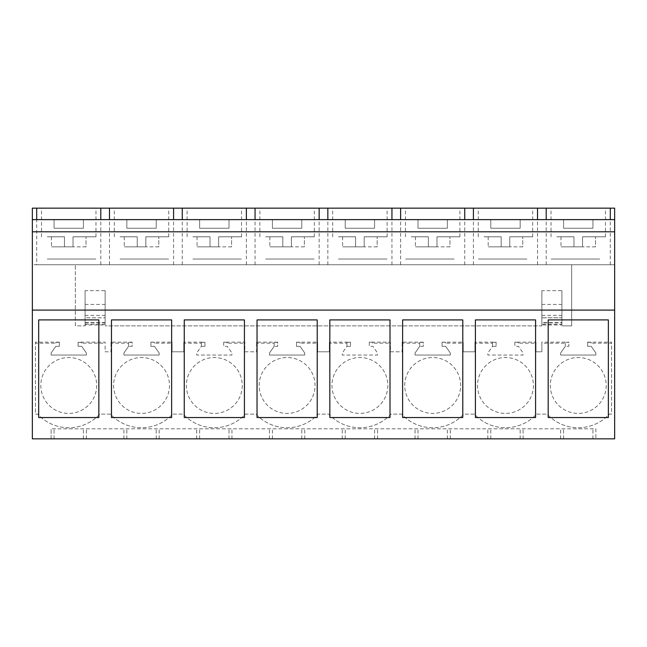 <?xml version="1.0" encoding="UTF-8"?>
<svg xmlns="http://www.w3.org/2000/svg" width="647" height="647" viewBox="0 0 647 647"><rect width="100%" height="100%" fill="white"/><g stroke="black" fill="none" stroke-linecap="round" stroke-linejoin="round"><path stroke-width="0.49" stroke-dasharray="3.23 2.43" d="M36.693 264.752L614.65 264.752L32.35 264.752L32.35 208.156L614.65 208.156L614.65 438.844L51.105 438.844L51.105 428.815L51.105 438.844L32.35 438.844L32.35 264.752L36.693 264.752L36.693 208.156M85.081 290.665L85.081 325.878L75.335 325.878L75.335 264.752L75.335 325.878L85.081 325.878L85.081 317.798L105.138 317.798L105.138 322.869L85.081 322.869L85.081 324.964L85.081 290.665L105.138 290.665L105.138 325.878L105.138 317.798L85.081 317.798L85.081 322.869M541.862 290.665L541.862 325.878L105.138 325.878L541.862 325.878L541.862 317.798L561.919 317.798L561.919 322.869L541.862 322.869L541.862 324.293L541.862 290.665L561.919 290.665L561.919 325.878L561.919 317.798L541.862 317.798L541.862 322.869M561.919 325.878L571.665 325.878L571.665 264.752L571.665 325.878L561.919 325.878M595.895 428.815L595.895 438.844L595.895 428.815L51.105 428.815L595.895 428.815L595.895 438.844M59.362 342.158L59.362 346.339L55.779 346.339L51.121 352.987L51.121 355.033L86.366 355.033L86.366 352.987L81.708 346.339L78.125 346.339L78.125 342.158L105.138 342.158L105.138 351.798L111.009 351.798L111.009 342.158L132.15 342.158L132.15 346.339L128.567 346.339L123.909 352.987L123.909 355.033L159.154 355.033L159.154 352.987L154.496 346.339L150.913 346.339L150.913 342.158L172.053 342.158L172.053 351.798L183.797 351.798L183.797 342.158L204.937 342.158L204.937 346.339L201.354 346.339L196.696 352.987L196.696 355.033L231.941 355.033L231.941 352.987L227.283 346.339L223.7 346.339L223.7 342.158L244.841 342.158L244.841 351.798L256.584 351.798L256.584 342.158L277.725 342.158L277.725 346.339L274.142 346.339L269.484 352.987L269.484 355.033L304.729 355.033L304.729 352.987L300.071 346.339L296.488 346.339L296.488 342.158L317.628 342.158L317.628 351.798L329.372 351.798L329.372 342.158L350.512 342.158L350.512 346.339L346.929 346.339L342.271 352.987L342.271 355.033L377.516 355.033L377.516 352.987L372.858 346.339L369.275 346.339L369.275 342.158L390.416 342.158L390.416 351.798L402.159 351.798L402.159 342.158L423.3 342.158L423.3 346.339L419.717 346.339L415.059 352.987L415.059 355.033L450.304 355.033L450.304 352.987L445.646 346.339L442.063 346.339L442.063 342.158L463.203 342.158L463.203 351.798L474.947 351.798L474.947 342.158L496.087 342.158L496.087 346.339L492.504 346.339L487.846 352.987L487.846 355.033L523.091 355.033L523.091 352.987L518.433 346.339L514.85 346.339L514.85 342.158L535.991 342.158L535.991 351.798L541.862 351.798L541.862 343.201L565.292 343.201L565.292 342.328L568.875 342.328L568.875 346.339L565.292 346.339L560.634 352.987L560.634 355.033L595.879 355.033L595.879 352.987L591.221 346.339L587.638 346.339L587.638 342.158L611.569 342.158L611.569 414.129L609.328 414.129A42.265 42.265 0 0 1 547.184 414.129L536.541 414.129A42.265 42.265 0 0 1 474.397 414.129L463.753 414.129A42.265 42.265 0 0 1 401.609 414.129L390.966 414.129A42.265 42.265 0 0 1 328.822 414.129L318.178 414.129A42.265 42.265 0 0 1 256.034 414.129L245.391 414.129A42.265 42.265 0 0 1 183.247 414.129L172.603 414.129A42.265 42.265 0 0 1 110.459 414.129L99.816 414.129A42.265 42.265 0 0 1 37.672 414.129L35.431 414.129L35.431 342.158L59.362 342.158L59.362 346.339L55.779 346.339L51.121 352.987L51.121 355.033L86.366 355.033L86.366 352.987L81.708 346.339L78.125 346.339L78.125 342.158M59.362 342.328L55.779 342.328L55.779 343.201L35.431 343.201L35.431 414.129L37.672 414.129A42.265 42.265 0 0 0 99.816 414.129L110.459 414.129A42.265 42.265 0 0 0 172.603 414.129L183.247 414.129A42.265 42.265 0 0 0 245.391 414.129L256.034 414.129A42.265 42.265 0 0 0 318.178 414.129L328.822 414.129A42.265 42.265 0 0 0 390.966 414.129L401.609 414.129A42.265 42.265 0 0 0 463.753 414.129L474.397 414.129A42.265 42.265 0 0 0 536.541 414.129L547.184 414.129A42.265 42.265 0 0 0 609.328 414.129L611.569 414.129L611.569 342.158M565.292 343.201L565.292 346.339L568.875 346.339L568.875 342.328M535.991 342.158L535.991 351.798L541.862 351.798L541.862 342.158L568.875 342.158M474.947 342.158L474.947 343.201L492.504 343.201L492.504 346.339L496.087 346.339L496.087 342.158M474.947 343.201L474.947 351.798L463.203 351.798L463.203 342.158M402.159 342.158L402.159 343.201L419.717 343.201L419.717 346.339L423.3 346.339L423.3 342.158M402.159 343.201L402.159 351.798L390.416 351.798L390.416 342.158M329.372 342.158L329.372 343.201L346.929 343.201L346.929 346.339L350.512 346.339L350.512 342.158M329.372 343.201L329.372 351.798L317.628 351.798L317.628 342.158M256.584 342.158L256.584 343.201L274.142 343.201L274.142 346.339L277.725 346.339L277.725 342.158M256.584 343.201L256.584 351.798L244.841 351.798L244.841 342.158M183.797 342.158L183.797 343.201L201.354 343.201L201.354 346.339L204.937 346.339L204.937 342.158M183.797 343.201L183.797 351.798L172.053 351.798L172.053 342.158M111.009 342.158L111.009 343.201L128.567 343.201L128.567 346.339L132.15 346.339L132.15 342.158M111.009 343.201L111.009 351.798L105.138 351.798L105.138 342.158M32.35 310.091L614.65 310.091M32.35 231.796L614.65 231.796M32.35 219.624L614.65 219.624M54.057 219.624L83.431 219.624L54.057 219.624L54.057 228.221L83.431 228.221L54.057 228.221L54.057 219.624M447.368 219.624L417.994 219.624L447.368 219.624L447.368 228.221L417.994 228.221L447.368 228.221L447.368 219.624M490.782 219.624L520.156 219.624L490.782 219.624L490.782 228.221L520.156 228.221L490.782 228.221L490.782 219.624M199.632 219.624L229.006 219.624L199.632 219.624L199.632 228.221L229.006 228.221L199.632 228.221L199.632 219.624M126.844 219.624L156.218 219.624L126.844 219.624L126.844 228.221L156.218 228.221L126.844 228.221L126.844 219.624M272.419 219.624L301.793 219.624L272.419 219.624L272.419 228.221L301.793 228.221L272.419 228.221L272.419 219.624M345.207 219.624L374.581 219.624L345.207 219.624L345.207 228.221L374.581 228.221L345.207 228.221L345.207 219.624M563.569 219.624L592.943 219.624L563.569 219.624L563.569 228.221L592.943 228.221L563.569 228.221L563.569 219.624M90.2 208.156L41.521 208.156L90.2 208.156M411.225 208.156L459.904 208.156L411.225 208.156M484.013 208.156L532.691 208.156L484.013 208.156M308.562 208.156L259.884 208.156L308.562 208.156M235.775 208.156L187.096 208.156L235.775 208.156M556.8 208.156L605.479 208.156L556.8 208.156M381.35 208.156L332.671 208.156L381.35 208.156M162.987 208.156L114.309 208.156L162.987 208.156M100.795 264.752L100.795 208.156M109.48 264.752L109.48 208.156M173.582 264.752L173.582 208.156M182.268 264.752L182.268 208.156M246.37 264.752L246.37 208.156M255.055 264.752L255.055 208.156M319.157 264.752L319.157 208.156M327.843 264.752L327.843 208.156M391.945 264.752L391.945 208.156M400.63 264.752L400.63 208.156M464.732 264.752L464.732 208.156M473.418 264.752L473.418 208.156M537.52 264.752L537.52 208.156M546.205 264.752L546.205 208.156M610.307 264.752L610.307 208.156M85.081 324.293L105.138 324.293L105.138 324.964L85.081 324.964M85.081 315.372L105.138 315.372L105.138 322.869M105.138 315.372L105.138 290.665M561.919 324.964L561.919 324.293L541.862 324.293L541.862 324.964L561.919 324.964L561.919 322.869M561.919 324.293L561.919 322.562L541.862 322.562M541.862 315.372L561.919 315.372L561.919 322.562M561.919 315.372L561.919 290.665M35.431 343.201L35.431 342.158M587.638 342.158L587.638 346.339L591.221 346.339L595.879 352.987L595.879 355.033L560.634 355.033L560.634 352.987L565.292 346.339L565.292 342.328M587.638 342.328L591.221 342.328L591.221 343.201L611.569 343.201M541.862 342.158L541.862 343.201M514.85 342.158L518.433 342.328L518.433 343.201L535.991 343.201M514.85 342.328L514.85 346.339L518.433 346.339L523.091 352.987L523.091 355.033L487.846 355.033L487.846 352.987L492.504 346.339L492.504 342.328L496.087 342.328M492.504 343.201L492.504 342.328M442.063 342.158L445.646 342.328L445.646 343.201L463.203 343.201M442.063 342.328L442.063 346.339L445.646 346.339L450.304 352.987L450.304 355.033L415.059 355.033L415.059 352.987L419.717 346.339L419.717 342.328L423.3 342.328M419.717 343.201L419.717 342.328M369.275 342.158L372.858 342.328L372.858 343.201L390.416 343.201M369.275 342.328L369.275 346.339L372.858 346.339L377.516 352.987L377.516 355.033L342.271 355.033L342.271 352.987L346.929 346.339L346.929 342.328L350.512 342.328M346.929 343.201L346.929 342.328M296.488 342.158L300.071 342.328L300.071 343.201L317.628 343.201M296.488 342.328L296.488 346.339L300.071 346.339L304.729 352.987L304.729 355.033L269.484 355.033L269.484 352.987L274.142 346.339L274.142 342.328L277.725 342.328M274.142 343.201L274.142 342.328M223.7 342.158L227.283 342.328L227.283 343.201L244.841 343.201M223.7 342.328L223.7 346.339L227.283 346.339L231.941 352.987L231.941 355.033L196.696 355.033L196.696 352.987L201.354 346.339L201.354 342.328L204.937 342.328M201.354 343.201L201.354 342.328M150.913 342.158L154.496 342.328L154.496 343.201L172.053 343.201M150.913 342.328L150.913 346.339L154.496 346.339L159.154 352.987L159.154 355.033L123.909 355.033L123.909 352.987L128.567 346.339L128.567 342.328L132.15 342.328M128.567 343.201L128.567 342.328M78.125 342.328L81.708 342.328L81.708 343.201L105.138 343.201M54.057 438.844L54.057 428.815L54.057 438.844M83.431 438.844L83.431 428.815L83.431 438.844M86.383 438.844L86.383 428.815L86.383 438.844M123.892 438.844L123.892 428.815L123.892 438.844M126.844 438.844L126.844 428.815L126.844 438.844M156.218 438.844L156.218 428.815L156.218 438.844M159.17 438.844L159.17 428.815L159.17 438.844M196.68 438.844L196.68 428.815L196.68 438.844M199.632 438.844L199.632 428.815L199.632 438.844M229.006 438.844L229.006 428.815L229.006 438.844M231.958 438.844L231.958 428.815L231.958 438.844M269.467 438.844L269.467 428.815L269.467 438.844M272.419 438.844L272.419 428.815L272.419 438.844M301.793 438.844L301.793 428.815L301.793 438.844M304.745 438.844L304.745 428.815L304.745 438.844M342.255 438.844L342.255 428.815L342.255 438.844M345.207 438.844L345.207 428.815L345.207 438.844M374.581 438.844L374.581 428.815L374.581 438.844M377.533 438.844L377.533 428.815L377.533 438.844M415.042 438.844L415.042 428.815L415.042 438.844M417.994 438.844L417.994 428.815L417.994 438.844M447.368 438.844L447.368 428.815L447.368 438.844M450.32 438.844L450.32 428.815L450.32 438.844M487.83 438.844L487.83 428.815L487.83 438.844M490.782 438.844L490.782 428.815L490.782 438.844M520.156 438.844L520.156 428.815L520.156 438.844M523.108 438.844L523.108 428.815L523.108 438.844M560.617 438.844L560.617 428.815L560.617 438.844M563.569 438.844L563.569 428.815L563.569 438.844M592.943 438.844L592.943 428.815L592.943 438.844M38.674 319.917L38.674 417.55L98.854 417.55L98.854 319.917L38.674 319.917M317.216 319.917L257.037 319.917L257.037 417.55L317.216 417.55L317.216 319.917M390.004 319.917L390.004 417.55L329.824 417.55L329.824 319.917L390.004 319.917M171.641 319.917L171.641 417.55L111.462 417.55L111.462 319.917L171.641 319.917M244.429 319.917L184.249 319.917L184.249 417.55L244.429 417.55L244.429 319.917M475.399 319.917L475.399 417.55L535.579 417.55L535.579 319.917L475.399 319.917M462.791 417.55L402.612 417.55L402.612 319.917L462.791 319.917L462.791 417.55M608.366 417.55L548.187 417.55L548.187 319.917L608.366 319.917L608.366 417.55M83.431 219.624L83.431 228.221L83.431 219.624M417.994 219.624L417.994 228.221L417.994 219.624M520.156 219.624L520.156 228.221L520.156 219.624M229.006 219.624L229.006 228.221L229.006 219.624M156.218 219.624L156.218 228.221L156.218 219.624M301.793 219.624L301.793 228.221L301.793 219.624M374.581 219.624L374.581 228.221L374.581 219.624M592.943 219.624L592.943 228.221L592.943 219.624M47.288 259.026L95.966 259.026L47.288 259.026M454.137 259.026L405.459 259.026L454.137 259.026M526.925 259.026L478.246 259.026L526.925 259.026M265.65 259.026L314.329 259.026L265.65 259.026M192.863 259.026L241.541 259.026L192.863 259.026M599.712 259.026L551.034 259.026L599.712 259.026M338.438 259.026L387.116 259.026L338.438 259.026M120.075 259.026L168.754 259.026L120.075 259.026M541.862 304.43L561.919 304.43M85.081 304.43L105.138 304.43M81.708 342.328L81.708 343.201M591.221 343.201L591.221 342.328M55.779 343.201L55.779 342.328M154.496 343.201L154.496 342.328M227.283 343.201L227.283 342.328M300.071 343.201L300.071 342.328M372.858 343.201L372.858 342.328M445.646 343.201L445.646 342.328M518.433 343.201L518.433 342.328M96.686 385.466A27.942 27.942 0 0 1 68.744 413.409A27.942 27.942 0 0 1 40.801 385.466A27.942 27.942 0 0 1 68.744 357.532A27.942 27.942 0 0 1 96.686 385.466A27.942 27.942 0 0 1 68.744 413.409A27.942 27.942 0 0 1 40.801 385.466A27.942 27.942 0 0 1 68.744 357.532A27.942 27.942 0 0 1 96.686 385.466M606.199 385.466A27.942 27.942 0 0 1 578.256 413.409A27.942 27.942 0 0 1 550.314 385.466A27.942 27.942 0 0 1 578.256 357.532A27.942 27.942 0 0 1 606.199 385.466A27.942 27.942 0 0 1 578.256 413.409A27.942 27.942 0 0 1 550.314 385.466A27.942 27.942 0 0 1 578.256 357.532A27.942 27.942 0 0 1 606.199 385.466M387.836 385.466A27.942 27.942 0 0 1 359.894 413.409A27.942 27.942 0 0 1 331.951 385.466A27.942 27.942 0 0 1 359.894 357.532A27.942 27.942 0 0 1 387.836 385.466A27.942 27.942 0 0 1 359.894 413.409A27.942 27.942 0 0 1 331.951 385.466A27.942 27.942 0 0 1 359.894 357.532A27.942 27.942 0 0 1 387.836 385.466M169.474 385.466A27.942 27.942 0 0 1 141.531 413.409A27.942 27.942 0 0 1 113.589 385.466A27.942 27.942 0 0 1 141.531 357.532A27.942 27.942 0 0 1 169.474 385.466A27.942 27.942 0 0 1 141.531 413.409A27.942 27.942 0 0 1 113.589 385.466A27.942 27.942 0 0 1 141.531 357.532A27.942 27.942 0 0 1 169.474 385.466M242.261 385.466A27.942 27.942 0 0 1 214.319 413.409A27.942 27.942 0 0 1 186.376 385.466A27.942 27.942 0 0 1 214.319 357.532A27.942 27.942 0 0 1 242.261 385.466A27.942 27.942 0 0 1 214.319 413.409A27.942 27.942 0 0 1 186.376 385.466A27.942 27.942 0 0 1 214.319 357.532A27.942 27.942 0 0 1 242.261 385.466M259.164 385.466A27.942 27.942 0 0 1 287.106 357.532A27.942 27.942 0 0 1 315.049 385.466A27.942 27.942 0 0 1 287.106 413.409A27.942 27.942 0 0 1 259.164 385.466A27.942 27.942 0 0 1 287.106 357.532A27.942 27.942 0 0 1 315.049 385.466A27.942 27.942 0 0 1 287.106 413.409A27.942 27.942 0 0 1 259.164 385.466M533.411 385.466A27.942 27.942 0 0 1 505.469 413.409A27.942 27.942 0 0 1 477.526 385.466A27.942 27.942 0 0 1 505.469 357.532A27.942 27.942 0 0 1 533.411 385.466A27.942 27.942 0 0 1 505.469 413.409A27.942 27.942 0 0 1 477.526 385.466A27.942 27.942 0 0 1 505.469 357.532A27.942 27.942 0 0 1 533.411 385.466M404.739 385.466A27.942 27.942 0 0 1 432.681 357.532A27.942 27.942 0 0 1 460.624 385.466A27.942 27.942 0 0 1 432.681 413.409A27.942 27.942 0 0 1 404.739 385.466A27.942 27.942 0 0 1 432.681 357.532A27.942 27.942 0 0 1 460.624 385.466A27.942 27.942 0 0 1 432.681 413.409A27.942 27.942 0 0 1 404.739 385.466M47.288 236.81L64.449 236.81L47.288 236.81M73.038 236.81L95.966 236.81L73.038 236.81L86.019 236.81L73.038 236.81L73.038 246.847L73.038 236.81L73.038 246.847L64.449 246.847L73.038 246.847L73.038 236.81M64.449 246.847L64.449 236.81L51.469 236.81L64.449 236.81L64.449 246.847L64.449 236.81L64.449 246.847L51.469 246.847L64.449 246.847M86.019 246.847L73.038 246.847L86.019 246.847L86.019 236.81L86.019 246.847M51.469 236.81L51.469 246.847L51.469 236.81M120.075 236.81L137.237 236.81L120.075 236.81M145.826 236.81L168.754 236.81L145.826 236.81L158.806 236.81L145.826 236.81L145.826 246.847L145.826 236.81L145.826 246.847L137.237 246.847L145.826 246.847L145.826 236.81M137.237 246.847L137.237 236.81L124.256 236.81L137.237 236.81L137.237 246.847L137.237 236.81L137.237 246.847L124.256 246.847L137.237 246.847M158.806 246.847L145.826 246.847L158.806 246.847L158.806 236.81L158.806 246.847M124.256 236.81L124.256 246.847L124.256 236.81M192.863 236.81L210.024 236.81L192.863 236.81M218.613 236.81L241.541 236.81L218.613 236.81L231.594 236.81L218.613 236.81L218.613 246.847L218.613 236.81L218.613 246.847L210.024 246.847L218.613 246.847L218.613 236.81M210.024 246.847L210.024 236.81L197.044 236.81L210.024 236.81L210.024 246.847L210.024 236.81L210.024 246.847L197.044 246.847L210.024 246.847M231.594 246.847L218.613 246.847L231.594 246.847L231.594 236.81L231.594 246.847M197.044 236.81L197.044 246.847L197.044 236.81M265.65 236.81L282.812 236.81L265.65 236.81M291.401 236.81L314.329 236.81L291.401 236.81L304.381 236.81L291.401 236.81L291.401 246.847L291.401 236.81L291.401 246.847L282.812 246.847L291.401 246.847L291.401 236.81M282.812 246.847L282.812 236.81L269.831 236.81L282.812 236.81L282.812 246.847L282.812 236.81L282.812 246.847L269.831 246.847L282.812 246.847M304.381 246.847L291.401 246.847L304.381 246.847L304.381 236.81L304.381 246.847M269.831 236.81L269.831 246.847L269.831 236.81M338.438 236.81L355.599 236.81L338.438 236.81M364.188 236.81L387.116 236.81L364.188 236.81L377.169 236.81L364.188 236.81L364.188 246.847L364.188 236.81L364.188 246.847L355.599 246.847L364.188 246.847L364.188 236.81M355.599 246.847L355.599 236.81L342.619 236.81L355.599 236.81L355.599 246.847L355.599 236.81L355.599 246.847L342.619 246.847L355.599 246.847M377.169 246.847L364.188 246.847L377.169 246.847L377.169 236.81L377.169 246.847M342.619 236.81L342.619 246.847L342.619 236.81M411.225 236.81L428.387 236.81L411.225 236.81M436.976 236.81L459.904 236.81L436.976 236.81L449.956 236.81L436.976 236.81L436.976 246.847L436.976 236.81L436.976 246.847L428.387 246.847L436.976 246.847L436.976 236.81M428.387 246.847L428.387 236.81L415.406 236.81L428.387 236.81L428.387 246.847L428.387 236.81L428.387 246.847L415.406 246.847L428.387 246.847M449.956 246.847L436.976 246.847L449.956 246.847L449.956 236.81L449.956 246.847M415.406 236.81L415.406 246.847L415.406 236.81M484.013 236.81L501.174 236.81L484.013 236.81M509.763 236.81L532.691 236.81L509.763 236.81L522.744 236.81L509.763 236.81L509.763 246.847L509.763 236.81L509.763 246.847L501.174 246.847L509.763 246.847L509.763 236.81M501.174 246.847L501.174 236.81L488.194 236.81L501.174 236.81L501.174 246.847L501.174 236.81L501.174 246.847L488.194 246.847L501.174 246.847M522.744 246.847L509.763 246.847L522.744 246.847L522.744 236.81L522.744 246.847M488.194 236.81L488.194 246.847L488.194 236.81M556.8 236.81L573.962 236.81L556.8 236.81M582.551 236.81L605.479 236.81L582.551 236.81L595.531 236.81L582.551 236.81L582.551 246.847L582.551 236.81L582.551 246.847L573.962 246.847L582.551 246.847L582.551 236.81M573.962 246.847L573.962 236.81L560.981 236.81L573.962 236.81L573.962 246.847L573.962 236.81L573.962 246.847L560.981 246.847L573.962 246.847M595.531 246.847L582.551 246.847L595.531 246.847L595.531 236.81L595.531 246.847M560.981 236.81L560.981 246.847L560.981 236.81M105.138 322.562L85.081 322.562M95.966 236.81L95.966 208.156M41.521 236.81L41.521 208.156M405.459 236.81L405.459 208.156M459.904 236.81L459.904 208.156M478.246 236.81L478.246 208.156M532.691 236.81L532.691 208.156M314.329 236.81L314.329 208.156M259.884 236.81L259.884 208.156M241.541 236.81L241.541 208.156M187.096 236.81L187.096 208.156M551.034 236.81L551.034 208.156M605.479 236.81L605.479 208.156M387.116 236.81L387.116 208.156M332.671 236.81L332.671 208.156M168.754 236.81L168.754 208.156M114.309 236.81L114.309 208.156"/><path stroke-width="0.97" d="M32.35 310.091L32.35 438.844L614.65 438.844L614.65 310.091L32.35 310.091L32.35 208.156L36.693 208.156L36.693 219.624M38.674 319.917L38.674 417.55L98.854 417.55L98.854 319.917L38.674 319.917M317.216 319.917L257.037 319.917L257.037 417.55L317.216 417.55L317.216 319.917M390.004 319.917L390.004 417.55L329.824 417.55L329.824 319.917L390.004 319.917M171.641 319.917L171.641 417.55L111.462 417.55L111.462 319.917L171.641 319.917M244.429 319.917L184.249 319.917L184.249 417.55L244.429 417.55L244.429 319.917M475.399 319.917L475.399 417.55L535.579 417.55L535.579 319.917L475.399 319.917M462.791 417.55L402.612 417.55L402.612 319.917L462.791 319.917L462.791 417.55M608.366 417.55L548.187 417.55L548.187 319.917L608.366 319.917L608.366 417.55M32.35 231.796L614.65 231.796L614.65 310.091M614.65 231.796L614.65 208.156L36.693 208.156M32.35 219.624L614.65 219.624M546.205 219.624L546.205 208.156M537.52 219.624L537.52 208.156M473.418 219.624L473.418 208.156M464.732 219.624L464.732 208.156M400.63 219.624L400.63 208.156M391.945 219.624L391.945 208.156M327.843 219.624L327.843 208.156M319.157 219.624L319.157 208.156M255.055 219.624L255.055 208.156M246.37 219.624L246.37 208.156M182.268 219.624L182.268 208.156M173.582 219.624L173.582 208.156M109.48 219.624L109.48 208.156M100.795 219.624L100.795 208.156M610.307 219.624L610.307 208.156"/></g></svg>
